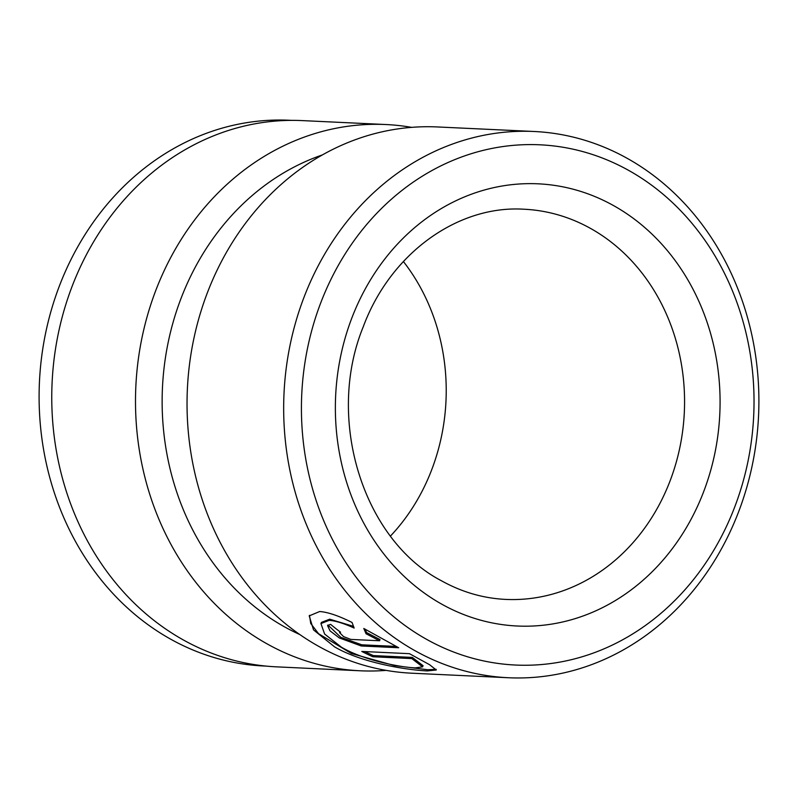 <?xml version="1.0" encoding="UTF-8"?>
<svg xmlns="http://www.w3.org/2000/svg" width="798" height="798" viewBox="0 0 798 798"><rect width="100%" height="100%" fill="white"/><g stroke="black" fill="none" stroke-linecap="round" stroke-linejoin="round"><path stroke-width="1.2" d="M291.839 120.378L289.305 120.259A273.165 237.305 92.7 0 0 47.032 326.611A273.165 237.305 92.7 0 0 170.144 638.879A273.165 237.305 92.7 0 0 263.669 665.991L266.203 666.111M403.379 261.515A195.301 169.665 -87.3 0 1 390.481 536.037M320.946 623.557L324.606 634.031L341.374 647.158C363.948 660.495 400.945 667.367 415.289 667.876L422.571 666.869L411.828 658.589L372.826 656.754A273.425 237.535 -87.3 0 1 361.793 651.437L409.444 653.682L429.583 664.704L436.257 670.011L427.309 670.919C409.404 670.22 362.821 663.537 334.542 646.839L313.524 629.891L309.215 615.886L319.669 611.517C327.868 612.126 338.651 615.777 352.038 622.46L354.152 628.056C343.798 623.348 335.469 620.784 329.175 620.355L320.946 623.557L321.454 622.39L329.684 619.188L353.484 626.36M309.494 615.318L310.721 623.487L318.572 633.712L351.419 653.512L394.402 665.582L427.818 669.741L436.167 669.332M322.382 154.922A253.894 220.567 92.7 0 0 163.101 377.733A253.894 220.567 92.7 0 0 283.938 626.53A253.894 220.567 92.7 0 0 299.849 634.57M411.638 127.361A273.425 237.535 92.7 0 0 385.953 124.538A273.425 237.535 92.7 0 0 143.441 331.08A273.425 237.535 92.7 0 0 266.672 643.647A273.425 237.535 92.7 0 0 360.287 670.789A273.425 237.535 92.7 0 0 386.132 670.38M629.103 170.642A260.407 226.223 92.7 0 0 325.404 291.39A260.407 226.223 92.7 0 0 426.341 639.198A260.407 226.223 92.7 0 0 730.05 518.461A260.407 226.223 92.7 0 0 629.103 170.642M627.737 158.632A273.425 237.535 92.7 0 0 534.111 131.49A273.425 237.535 92.7 0 0 291.609 338.043A273.425 237.535 92.7 0 0 414.83 650.609A273.425 237.535 92.7 0 0 508.456 677.741A273.425 237.535 92.7 0 0 750.958 471.199A273.425 237.535 92.7 0 0 627.737 158.632M350.781 639.407L379.539 640.764L366.053 633.732L363.798 628.475L398.681 647.737L361.275 645.981L339.32 637.931L330.033 630.869L327.559 625.522L330.631 624.365A273.425 237.535 92.7 0 0 340.566 632.206L339.559 632.565L343.529 636.575L350.781 639.407M534.111 131.49L437.484 126.952A273.425 237.535 92.7 0 0 194.981 333.504A273.425 237.535 92.7 0 0 318.203 646.071A273.425 237.535 92.7 0 0 411.828 673.203L508.456 677.741M385.953 124.538L302.203 120.598A273.425 237.535 92.7 0 0 59.7 327.15A273.425 237.535 92.7 0 0 182.922 639.717A273.425 237.535 92.7 0 0 276.547 666.849L360.287 670.789M365.065 629.143L366.551 632.565L380.038 639.587L379.539 640.764M366.551 632.565L366.053 633.732M327.928 625.004L340.806 637.333L361.783 644.804L396.337 646.43M364.886 651.587A273.425 237.535 92.7 0 0 373.334 655.587L372.826 656.754M373.334 655.587L412.327 657.412L411.828 658.589M412.327 657.412L423.08 665.702L422.571 666.869M505.683 599.408A195.301 169.665 92.7 0 0 678.899 451.868A195.301 169.665 92.7 0 0 590.879 228.607A195.301 169.665 92.7 0 0 524.007 209.226C458.222 204.996 390.581 252.966 363.22 326.861C325.165 419.868 363.669 540.376 441.414 580.745C461.783 592.096 483.209 598.31 505.683 599.408M613.901 205.784A221.345 192.288 92.7 0 0 355.748 308.417A221.345 192.288 92.7 0 0 441.553 604.056A221.345 192.288 92.7 0 0 699.696 501.423A221.345 192.288 92.7 0 0 613.901 205.784M361.783 644.804L361.275 645.981M339.918 631.727L339.559 632.565"/></g></svg>
